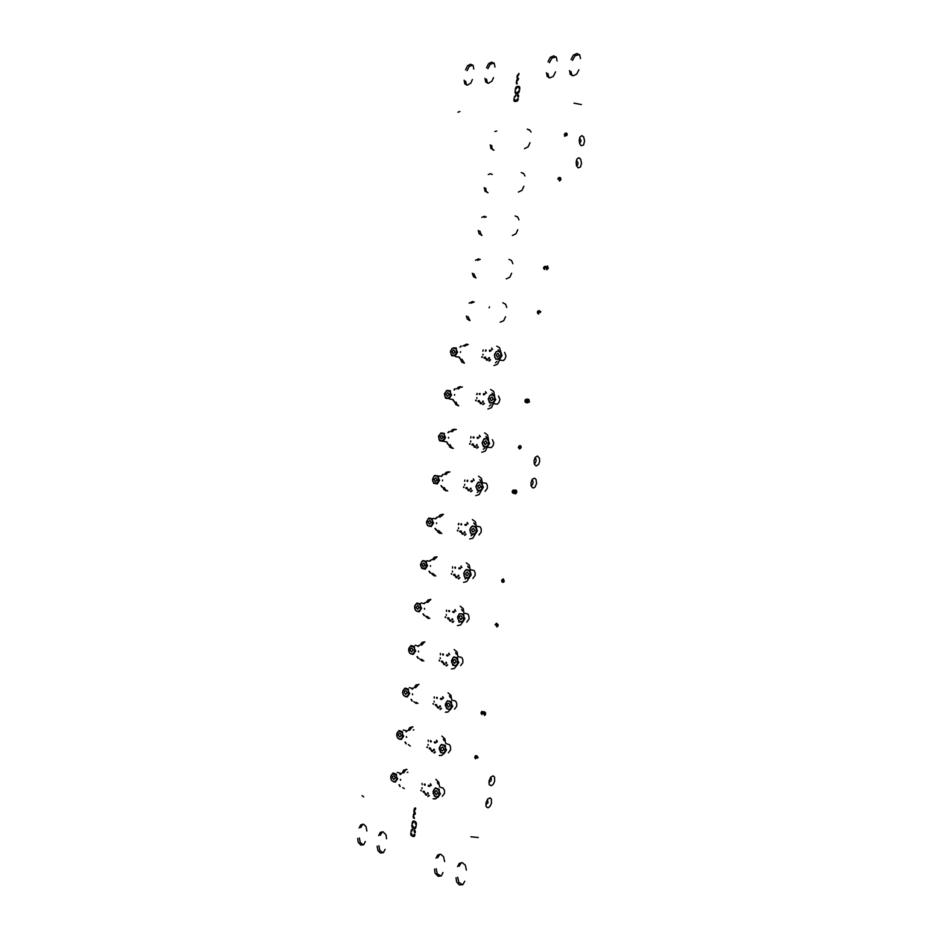 <?xml version="1.0" encoding="UTF-8"?>
<svg xmlns="http://www.w3.org/2000/svg" width="941" height="941" viewBox="0 0 941 941"><rect width="100%" height="100%" fill="white"/><g stroke="black" fill="none" stroke-linecap="round" stroke-linejoin="round"><path stroke-width="1.41" d="M581.22 145.737L583.549 144.985L584.643 141.068L583.691 136.916L581.926 135.575L579.997 136.986L579.185 140.15L579.668 143.608L581.22 145.737M579.68 143.644L581.126 140.715L579.527 138.104M578.115 167.839L580.444 167.028L581.55 163.099L580.585 158.982L578.821 157.7L576.904 159.088L576.068 162.228L576.515 165.663L578.115 167.839M576.527 165.71L577.633 164.875L578.033 162.793L576.433 160.193M536.17 465.995L538.605 464.442L539.64 461.443L539.475 458.267L537.558 456.067L535.429 457.161L534.065 460.655L534.441 464.372L536.17 465.995M534.135 463.348L535.311 462.948L536.158 460.961L535.899 458.796L534.853 458.067M533.065 488.061L534.959 487.191L536.546 483.451L536.041 479.44L534.453 478.134L532.371 479.216L530.959 482.686L531.3 486.415L533.065 488.061M530.995 485.391L532.206 484.968L533.065 482.956L532.794 480.816L531.783 480.11M491.178 785.794L493.155 784.323L494.566 781.348L494.59 777.278L493.202 775.866L490.837 777.019L489.073 780.689L489.238 784.665L491.178 785.794M488.85 782.736L491.096 780.677L491.296 778.583L490.484 777.478M488.073 807.837L490.061 806.319L491.473 803.32L491.496 799.262L490.108 797.897L487.803 799.027L485.991 802.697L486.109 806.708L488.073 807.837M485.744 804.755L488.003 802.685L487.426 799.485M513.233 493.225L512.139 491.967L513.198 490.049L516.256 490.249L516.903 492.155L515.633 493.849L512.751 493.072L512.233 491.073L513.645 490.026M502.988 578.938L501.588 580.338L503.4 579.009L504.282 581.467L503.141 582.397L501.741 581.738M477.499 758.058L476.064 756.599L476.275 758.187M475.852 755.588L474.829 756.846L475.487 758.799L474.782 757.07L475.523 755.694L476.828 755.858L478.146 757.458M524.513 148.654L528.089 146.82L530.054 142.691M490.261 144.749L490.979 148.549L494.013 150.113M496.695 130.987L494.813 131.552M531.042 132.093L529.677 129.929L527.254 129.176M518.42 192.058L521.984 190.305L523.937 186.212M484.25 187.577L485.144 191.282L488.026 192.729M490.708 173.603L488.238 174.508M525.007 175.967L523.678 173.497L521.149 172.579M512.316 235.45L515.868 233.791L517.821 229.733M478.263 230.404L479.087 233.709L482.039 235.344M484.721 216.218L481.792 217.418M518.95 219.829L517.726 217.124L515.056 215.983M506.223 278.842L509.763 277.254L511.704 273.243M472.288 273.231L473.511 276.748L476.052 277.948M478.734 258.834L475.428 260.304M512.88 263.68L511.575 260.539L508.952 259.375M500.118 322.222L503.647 320.728L505.588 316.741M466.336 316.058L467.23 318.87L469.347 320.434L470.065 320.54L467.877 316.505M472.747 301.426L469.136 303.167M506.787 307.519L505.682 304.249L502.859 302.755M494.025 365.59L497.542 364.179L499.471 360.227M460.396 358.874L461.666 361.909L464.078 363.132M466.771 344.018L462.89 346.017M494.413 354.969L496.33 351.534L498.577 351.122L500.694 352.816L500.894 356.145L497.942 359.156L496.036 358.827L494.743 357.227L494.613 354.298L495.954 352.016L497.836 351.111L500.671 351.358L499.553 347.676L496.766 346.123M487.932 408.947L491.437 407.629L493.355 403.713M454.468 401.689L455.891 404.63L458.102 405.712M460.784 386.598L458.549 387.092L456.667 388.845M494.543 395.173L493.719 391.503L490.661 389.492M481.839 452.303L485.333 451.068L487.25 447.187M448.575 444.493L449.845 447.057L452.115 448.281M454.809 429.178L452.421 429.696L450.492 431.648M488.403 438.976L487.603 434.942L484.568 432.848M475.746 495.648L479.24 494.484L481.11 490.884M442.693 487.32L444.011 489.696L446.14 490.849M448.822 471.747L446.269 472.3L444.352 474.417M482.262 482.627L481.486 478.357L478.475 476.193M469.653 538.981L472.758 538.217L474.934 534.664L471.876 534.053L470.406 532.559L469.924 529.642L470.982 527.254L472.994 526.16L475.076 526.842L476.287 528.866L476.311 531.289L474.511 533.923L471.159 533.97L469.841 529.724L472.159 525.995L476.028 526.56L477.322 530.959L474.887 534.664M436.847 530.159L438.165 532.324L440.165 533.394M442.846 514.304L440.082 514.939L438.259 517.127M476.158 526.078L475.381 521.784L472.394 519.538M463.56 582.314L466.677 581.597L468.747 578.444L465.736 577.786L464.266 576.245L463.772 573.469L464.842 570.94L466.842 569.893L468.712 570.469L469.994 572.269L470.182 574.975L468.124 577.845L464.913 577.503L463.748 573.093L466.148 569.564L469.865 570.34L471.159 574.786L468.736 578.444M431.037 573.01L434.189 575.951M436.871 556.849L434.224 557.354L432.19 559.824M470.053 569.528L469.288 565.2L466.301 562.871M457.479 625.624L460.608 624.977L462.537 622.201M425.25 615.873L428.214 618.484M430.896 599.393L428.037 599.958L426.12 602.522M463.948 612.979L463.184 608.615L460.208 606.192M451.386 668.945L454.232 668.545L456.314 665.957M419.51 658.747L422.238 661.017M424.92 641.927L422.18 642.35L420.062 645.22M457.844 656.406L457.079 652.007L454.115 649.502M445.305 712.243L447.928 712.031L450.08 709.702M413.828 701.645L416.263 703.539M418.945 684.448L416.016 684.942L414.016 687.906M451.739 699.833L450.986 695.399L448.034 692.811M357.662 838.372L358.145 842.207L360.897 845.147L363.72 844.712L365.402 841.466M366.861 831.044L366.061 826.563L363.673 824.316L360.826 824.728L359.121 828.009M377.153 846.171L378.011 850.782L380.529 853.064L383.41 852.593L385.092 849.335M386.575 838.784L386.069 834.902L383.246 831.926L380.352 832.373L378.623 835.667M456.009 877.694L456.656 881.94L459.314 884.846L462.831 884.681L464.783 881.199M466.336 870.107L465.313 865.144L462.431 862.744L459.29 863.332L457.561 866.661M434.483 869.084L435.095 873.236L438.283 876.365L441.341 875.777L443.023 872.507M444.564 861.556L443.587 856.71L440.823 854.334L437.741 854.875L436.012 858.204M569.505 70.634L570.27 74.351L573.14 75.774L576.562 74.257L578.915 69.775M580.479 58.636L579.762 54.99L576.904 53.531L573.445 55.048L571.069 59.565M546.439 72.751L547.203 76.456L550.026 77.821L553.32 76.303L555.59 71.916M557.131 60.93L556.413 57.283L553.614 55.872L550.273 57.389L547.968 61.824M473.852 69.069L473.123 65.458L470.512 64.247L467.571 65.764L465.56 69.881M464.089 80.279L464.854 83.949L467.477 85.125L470.888 83.043L472.382 79.526M494.978 66.999L494.248 63.376L491.59 62.13L488.555 63.635L486.462 67.834M484.991 78.374L485.744 82.043L488.426 83.267L491.943 81.185L493.496 77.597M433.131 798.815L435.471 798.85L437.53 797.133M402.772 787.57L404.312 788.558M406.994 769.479L403.724 770.079L401.983 773.243M439.529 786.664L438.788 782.159L435.859 779.395M439.212 755.529L441.905 755.352L443.823 753.423M408.229 744.578L410.288 746.048M412.97 726.97L409.864 727.511L407.994 730.581M445.634 743.249L444.881 738.779L441.952 736.109M515.033 90.783L515.139 92.994L516.409 93.606M517.421 86.36L516.021 87.101L515.221 89.489M519.761 89.101L519.667 86.89L518.385 86.278M517.374 93.524L518.773 92.783L519.573 90.407M516.244 82.185L516.574 83.925M516.974 76.997L517.503 78.903L516.456 80.714M518.973 73.41L517.127 75.892M517.691 76.115L518.938 74.304M517.926 78.409L518.597 78.503L517.691 78.185L517.597 76.762M516.962 81.291L518.42 79.409M517.221 83.714L516.844 82.196M517.338 95.559L518.044 97.041M518.656 96.958L518.55 95.17L517.444 94.723M516.268 101.393L517.562 100.852L518.373 99.005M514.409 101.334L513.892 98.911L513.974 100.863L515.292 101.475M514.127 97.417L515.927 94.935L514.104 97.394M514.715 97.346L515.821 95.77M515.445 100.569L514.48 99.005M517.832 98.57L516.362 100.499L517.856 98.582M413.193 828.268L412.052 827.174L411.911 824.681L411.935 826.927L413.17 828.28M414.181 821.058L412.793 821.293L412.087 823.399L413.346 820.964M416.345 824.998L416.322 822.752L415.087 821.399M414.946 828.715L414.075 828.621L415.463 828.386L416.169 826.292M413.111 816.118L413.417 818.117M414.346 813.2L413.84 810.942L414.322 813.212L413.322 814.659L414.287 813.212M415.746 808.037L414.558 808.307L413.993 809.848M414.522 810.33L415.699 808.966M415.357 813.259L414.428 810.977M413.793 815.482L414.228 814.188L415.169 814.141M414.463 818.458L413.675 816.388M414.028 830.762L414.675 832.632L414.052 830.75M415.252 832.82L415.169 830.891L414.134 829.915M413.922 836.573L412.981 836.467L414.428 836.267L414.957 834.867M410.77 832.797L410.864 834.985L412.052 836.114M412.711 829.48L411.617 829.621L410.982 831.279M411.546 831.491L412.17 830.268M412.205 835.22L411.311 833.15M414.463 834.161L413.075 835.561M482.204 712.384L482.768 713.313L482.063 712.419L482.133 713.596M482.051 711.361L481.027 712.89L481.992 714.595L481.016 713.184L481.627 711.525L485.391 712.408L485.591 714.513L484.533 715.489M484.086 714.466L484.874 713.925L484.591 712.819L483.462 713.843M496.46 623.154L495.131 624.871L496.448 623.154L498.165 624.765L497.871 626.271L496.695 626.977M496.566 624.177L497.366 625.306L496.848 625.836L497.342 624.777L496.472 624.177L496.119 625.506M521.22 447.528L519.703 449.022L518.338 447.516L519.232 445.763L521.055 446.163M527.066 402.877L525.113 401.995L525.149 399.96L526.384 399.125L528.877 399.455L529.442 402.019L527.066 402.877M540.146 312.612L538.734 311.565L538.652 313.024M538.734 314.059L537.393 313.024L537.782 311.13L539.228 310.601L540.804 311.871M545.039 267.303L544.733 268.491M544.592 269.491L543.592 268.479L543.969 266.868L545.11 266.291L545.874 267.056L547.344 266.056L548.391 268.22L546.627 269.82M547.262 267.091L547.344 268.561L546.768 268.82L547.591 268.032L547.121 267.044L546.109 268.385M560.189 177.508L558.742 177.637L557.813 178.908L559.048 177.473L560.742 178.037L560.789 179.743L559.401 181.072M559.566 179.931L559.636 178.39L558.813 179.802M566.588 133.151L565.176 133.316L564.247 134.786L566.235 133.034L567.164 133.975L566.941 135.41L564.635 136.21M412.311 726.828L409.629 730.345M440.835 755.258L441.729 755.435M406.147 769.303L403.63 772.937M434.766 798.474L435.859 798.686M493.99 63.059L490.19 64.364L487.967 68.693M486.485 79.209L487.532 83.208M472.876 65.152L469.206 66.482L467.065 70.716M465.607 81.102L466.642 85.078M547.885 73.621L548.968 77.703M556.119 56.919L551.92 58.119L549.426 62.718M570.94 71.528L572.022 75.621M579.468 54.625L575.092 55.766L572.493 60.471M436.13 868.614L437.259 873.73L440.988 876.036M439.776 854.169L437.647 857.745M457.632 877.2L458.843 882.446L462.737 884.74M461.313 862.591L459.184 866.191M378.823 845.747L379.788 850.523L383.081 852.817M382.375 831.738L380.293 835.267M359.344 837.972L360.238 842.642L363.414 844.924M362.85 824.128L360.791 827.621M418.486 684.354L415.651 687.742M416.216 702.351L417.886 703.35M446.916 712.043L447.587 712.172M424.673 641.88L421.686 645.126M421.58 659.3L423.85 660.9M430.872 599.393L427.72 602.511M427.132 616.32L429.814 618.437M437.106 556.896L433.777 559.883M432.789 573.387L435.789 575.974M443.399 514.398L439.859 517.244M438.518 530.477L441.752 533.488M449.869 471.9L447.645 472.629L445.94 474.605M444.305 487.579L445.622 489.896L447.716 491.014M456.373 429.437L454.009 429.943L452.092 431.848M450.139 444.74L451.292 447.151L453.303 448.445M462.337 386.939L460.184 387.386L458.349 389.009M456.032 401.995L456.961 404.348L458.714 405.783M468.312 344.43L464.654 346.147M461.949 359.262L464.372 363.155M474.288 301.908L471.041 303.261M480.263 259.375L477.534 260.351M473.817 273.749L475.84 277.936M517.197 216.665L516.55 216.606M486.238 216.842L484.215 217.406M479.781 230.992L481.604 235.321M523.514 173.356L522.643 173.285M492.214 174.297L491.425 174.403M485.768 188.235L486.074 190.823L487.379 192.693M529.818 130.046L528.724 129.952M491.767 145.49L491.943 148.113L493.178 150.054M574.022 103.192L581.409 104.545M478.31 837.478L470.853 836.749M363.638 796.956L362.003 795.663M457.949 112.261L459.878 111.473M515.056 90.795L515.574 93.465M517.444 86.372L516.044 87.113L515.245 89.501M519.256 86.431L518.409 86.29M519.22 88.901L518.879 87.301M517.479 92.63L518.962 90.736L517.456 92.618M515.939 92.594L516.597 92.712M517.338 87.266L515.856 89.16M519.197 88.877L519.079 87.489L518.22 87.195M515.597 91.006L515.715 92.394L516.574 92.689M516.268 82.196L516.597 83.937M517.526 78.926L516.48 80.726M516.997 77.009L517.479 78.891M518.997 73.422L517.15 75.915M517.75 95.641L518.068 97.052M518.244 94.853L517.468 94.735M515.468 100.581L514.798 100.475M415.851 824.504L414.946 822.281M414.158 827.704L415.099 827.645L415.593 826.339M413.452 821.905L414.122 821.975L413.111 822.093L412.699 823.328M415.816 824.504L414.922 822.293M414.805 827.786L415.557 826.351M412.44 825.175L413.334 827.386M413.146 816.106L413.44 818.105M415.11 807.966L414.028 809.848M414.51 814.036L415.193 814.13M410.794 832.785L410.888 834.973L412.087 836.114M412.029 829.397L411.017 831.279M414.487 834.149L413.711 835.632M477.534 758.046L476.04 756.611M483.262 712.396L484.109 711.667M484.321 714.466L484.944 713.572L484.18 712.69M503.012 582.408L501.765 581.738M503 581.397L503.553 580.385L502.447 580.209L502.729 581.338L503.635 580.644L502.941 579.938M514.527 490.649L515.75 490.073M515.315 493.849L514.209 492.908M516.115 492.049L515.68 491.073L514.821 491.731L515.315 492.837L516.115 492.049M514.021 491.72L512.951 491.496L513.315 492.225L514.021 491.72M513.374 492.237L513.539 491.026M515.35 492.837L516.068 492.131L515.586 491.061M519.538 449.01L518.385 447.14L520.091 445.611M519.726 448.022L520.385 446.904L519.197 447.14L520.161 447.928L519.95 446.61M526.501 402.795L525.078 401.901L525.054 400.219L526.172 399.196L528.183 399.207M526.619 401.795L528.301 401.831L528.877 400.925L526.442 400.113L526.054 401.595L528.783 401.466L527.877 400.172M538.334 313.976L537.452 311.8L539.334 310.636M540.169 312.624L539.087 311.6M544.345 269.42L543.675 267.479L545.31 266.35M545.898 267.056L547.627 266.127M559.589 179.943L559.789 178.449M565.282 135.386L566.364 134.728L565.565 134.069L565.141 135.281L566.294 134.975L566.082 134.081M422.097 783.383L422.191 784.723M400.478 780.113L400.513 779.336L400.607 780.148M427.779 792.816L428.026 793.922M428.037 794.051L427.743 792.687M424.179 791.71L424.744 792.581L424.062 792.322M423.932 792.393L423.038 791.652L424.073 791.593M423.956 791.64L423.156 791.64L423.862 792.287M429.567 785.688L429.59 786.347M429.555 785.559L429.896 786.217L429.308 785.876M429.084 786.464L428.155 785.806L429.202 785.664M429.084 785.723L428.32 785.606L428.825 786.464M424.567 783.994L425.203 784.429M425.085 784.488L424.285 784.523L425.003 785.123M425.097 785.217L424.168 784.488L425.179 784.429M401.007 773.937L400.29 774.561M399.349 784.806L400.137 786.158M425.426 793.639L425.673 794.733M425.685 794.874L425.391 793.51M426.355 794.286L426.602 795.098L426.038 794.698M426.426 795.039L426.191 794.427M422.05 787.817L422.015 788.605L421.921 787.782M420.803 790.405L421.192 790.946M407.947 772.255L407.206 772.396M438.118 784.029L437.294 782.383M431.307 785.394L430.484 783.724M401.066 773.514L399.901 774.455M398.96 784.782L400.019 786.594M427.861 796.509L429.355 795.58M427.932 796.074L429.037 795.38M399.29 784.818L400.078 786.17M400.748 773.914L400.231 774.572M430.978 785.276L430.413 784.159M424.579 784.135L424.814 785.229M428.555 785.241L429.178 785.676M428.567 785.37L428.99 786.37M423.426 791.158L424.038 791.593M423.438 791.287L423.673 792.393M424.391 791.475L424.485 792.816M428.284 793.169L427.437 793.275L428.19 793.816M425.932 793.992L425.097 794.039L425.838 794.639M426.32 794.298L426.449 795.169M400.372 779.336L400.572 780.16M422.015 787.829L422.133 788.605M421.05 790.087L421.156 790.958M436.542 790.675L435.365 790.887L434.73 792.498L436.377 794.639L437.8 793.11L436.542 790.675M442.258 796.298L444.552 793.31L444.47 790.475L443.129 788.029L439.753 786.982M439.294 791.557L438.729 795.604L437.13 796.745L435.471 796.568L433.154 793.216L434.166 789.228L435.883 788.429L437.753 789.076L440.376 793.804L437.977 797.215L434.33 795.921L433.083 791.24L435.33 787.97L439.118 789.123L439.294 791.557M394.02 775.772L392.703 776.196L392.291 777.537L393.82 779.63L395.22 777.784L394.02 775.772M390.762 776.372L393.032 773.043L396.49 774.255L396.455 779.83L395.185 781.406L393.197 781.606L391.609 780.324L390.75 777.972L391.056 775.502L392.315 773.937L395.361 774.384L397.667 778.795L395.385 782.124L393.197 781.606L391.385 780.042L390.75 776.478M400.831 773.455L397.384 772.267M428.19 740.073L428.261 741.414M406.488 737.379L406.5 736.603L406.606 737.415M434.377 750.424L433.507 750.13L433.789 749.224L434.507 749.612L433.907 749.189M434.401 749.671L433.589 749.695L434.307 750.318M430.284 748.318L430.849 749.142L430.155 748.93M430.049 748.26L429.249 748.283L429.966 748.907M429.778 749.154L429.543 747.789M435.695 742.178L435.707 742.837M435.683 742.049L435.989 742.731L435.412 742.378M435.201 742.967L434.272 742.261L435.318 742.167M434.718 741.884L435.107 742.872M431.19 741.096L430.425 740.99L430.896 741.849M431.19 741.837L430.343 741.661L430.672 740.626M407.006 731.216L406.289 731.851M405.348 742.096L406.136 743.414M431.79 751.436L431.166 750.377L432.154 750.495M431.554 750.212L431.943 751.2M432.142 751.247L432.625 751.683L432.742 750.965L432.554 751.706M428.131 744.496L428.108 745.284L428.002 744.472M427.167 746.907L427.179 747.566M427.155 746.778L427.437 747.483L426.885 747.107M413.911 729.828L413.252 729.922M444.199 740.779L443.364 739.155M437.436 741.837L436.6 740.202M407.065 730.792L405.9 731.757M404.959 742.073L406.018 743.849M433.977 753L435.483 752.035M434.036 752.565L435.154 751.847M405.289 742.108L406.077 743.425M406.783 731.192L406.23 731.863M437.095 741.731L436.53 740.638M430.696 740.755L431.096 741.743M434.683 741.755L435.283 742.178M435.201 742.226L434.389 742.167L434.895 742.99M429.555 747.919L429.755 749.012M430.507 748.083L430.566 749.424M433.895 749.33L434.095 750.424M431.519 750.083L432.119 750.506M432.037 750.553L431.213 750.53L431.743 751.306M406.383 736.615L406.583 737.426M428.108 744.507L428.202 745.284M442.693 746.966L440.894 748.389L441.141 749.93L442.435 750.918L443.94 749.424L442.693 746.966M448.375 752.753L450.633 749.848L450.539 746.754L449.457 744.649L445.858 743.531M445.446 747.777L444.717 752.035L443.282 753L441.388 752.753L439.224 749.118L440.482 745.413L442.023 744.743L443.893 745.343L446.528 750.024L444.128 753.47L440.47 752.282L439.188 747.824L441.329 744.449L445.269 745.378L445.446 747.777M399.996 733.227L398.713 733.627L398.255 734.98L399.678 737.062L401.172 735.627L399.996 733.227M396.726 733.933L399.008 730.557L402.466 731.675L402.442 737.203L401.172 738.803L399.172 739.05L397.584 737.815L396.714 735.497L396.973 733.168L398.29 731.439L401.337 731.804L403.654 736.168L401.36 739.555L399.043 739.014L397.278 737.403L396.702 734.027M406.465 730.839L403.324 729.957M434.307 696.752L434.33 698.093M412.487 694.646L412.499 693.87L412.605 694.681M440.506 706.162L439.694 706.244L440.423 706.809M440.212 707.067L440.012 705.703M436.377 704.927L436.671 706.021M435.871 705.762L435.271 704.75L436.259 704.809M436.154 704.868L435.33 705.021L436.059 705.515M441.823 698.669L441.823 699.328M441.823 698.528L442.105 699.21L441.529 698.869M440.835 698.257L441.423 698.669M441.317 698.728L440.506 698.763L441.223 699.363M441.317 699.469L440.376 698.81L441.4 698.669M437.283 697.704L436.471 697.787L437.189 698.351M436.977 698.598L436.8 697.246M412.84 688.459L412.287 689.141M411.346 699.375L412.146 700.669M440.212 709.055L441.27 708.314M437.659 706.644L438.259 707.044M438.141 707.103L437.377 707.009L437.836 707.867M438.141 707.844L437.212 707.162L438.224 707.056M438.624 708.244L438.824 707.467L438.741 708.22L438.259 707.797M434.283 701.951L434.095 701.151M433.26 703.468L433.46 704.244L432.978 703.809M450.28 697.516L449.445 695.928M443.552 698.269L442.717 696.669M413.064 688.059L411.899 689.047M410.958 699.351L412.029 701.104M440.094 709.49L441.6 708.491M411.288 699.375L412.087 700.669M413.005 688.483L412.229 689.141M443.211 698.175L442.658 697.105M436.812 697.375L436.965 698.469M440.835 698.398L440.988 699.492M435.659 704.409L436.236 704.821M435.671 704.538L435.836 705.632M436.624 704.68L436.871 705.868L436.259 705.538M440.023 705.832L440.188 706.926M437.659 706.773L438.047 707.75M412.405 693.87L412.581 694.681M448.833 703.245L447.504 703.656L447.01 705.056L448.504 707.185L450.116 705.327L448.833 703.245M454.503 709.196L456.761 706.268L456.714 703.374L455.515 701.057L451.962 700.08M451.609 703.986L450.868 708.255L449.198 709.302L447.528 709.055L445.375 705.644L446.622 701.763L448.163 701.057L450.045 701.598L452.692 706.221L450.28 709.726L446.599 708.632L445.316 704.221L447.469 700.798L451.409 701.633L451.609 703.986M405.971 690.67L404.724 691.059L404.23 692.411L405.724 694.505L407.182 692.694L405.971 690.67M402.689 691.494L404.971 688.071L408.453 689.083L408.429 694.576L407.159 696.199L405.148 696.493L403.548 695.305L402.677 693.023L402.936 690.682L404.265 688.93L407.324 689.212L409.641 693.541L407.347 696.963L405.289 696.54L403.242 694.905L402.666 691.576M412.193 688.365L409.276 687.648M440.4 653.43L440.4 654.771M418.498 651.901L418.498 651.125L418.616 651.925M446.187 662.323L446.54 663.287M446.163 662.193L446.305 663.558M442.482 661.511L443.058 662.276L442.352 662.135M442.246 662.205L441.329 661.488L442.364 661.417M442.246 661.476L441.435 661.582L442.152 662.111M447.951 655.136L447.94 655.795M447.951 655.007L448.163 655.748L447.645 655.348M447.434 655.948L446.493 655.289L447.54 655.159M447.434 655.207L446.61 655.324L447.34 655.853M443.046 655.207L442.529 654.148L443.493 654.242M442.952 653.983L443.293 654.948M419.016 645.738L418.286 646.42M417.345 656.642L418.145 657.912M446.328 665.534L447.398 664.769M444.246 664.381L443.317 663.723L444.364 663.593M444.246 663.64L443.423 663.817L444.152 664.287M444.646 663.911L444.952 664.664L444.364 664.334M440.317 657.841L440.364 658.618M439.365 660.276L439.353 660.935M439.365 660.147L439.635 660.817L439.059 660.488M452.915 665.452L453.668 665.369M456.361 654.254L455.515 652.689M449.68 654.701L448.833 653.125M419.074 645.314L417.898 646.338M416.957 656.63L418.027 658.347M446.21 665.969L447.716 664.934M417.298 656.642L418.098 657.912M418.851 645.726L418.239 646.42M449.339 654.607L448.775 653.56M442.929 653.854L443.47 654.242M443.387 654.301L442.576 654.266L443.035 655.065M446.963 654.76L447.516 655.159M446.975 654.889L447.081 655.983M441.788 661.017L442.341 661.417M441.8 661.147L441.905 662.241M442.729 661.264L442.74 662.605M446.622 662.652L445.834 662.57L446.281 663.417M443.776 663.193L444.34 663.593M443.787 663.323L443.905 664.417M444.658 663.911L444.717 664.781M418.427 651.125L418.592 651.937M440.282 657.841L440.282 658.618L440.188 657.818M454.985 659.523L453.703 659.912L453.15 661.311L454.609 663.452L456.267 661.617L454.985 659.523M460.631 665.64L462.89 662.676L462.831 659.806L461.76 657.583L458.079 656.618M457.761 660.182L457.197 664.228L455.585 665.487L453.903 665.44L451.527 662.146L452.75 658.1L454.55 657.336L456.197 657.853L458.843 662.417L456.42 665.969L452.739 664.981L451.433 660.77L453.221 657.512L453.88 656.9L457.561 657.877L457.761 660.182M411.946 648.102L410.746 648.467L410.205 649.843L411.57 651.925L413.158 650.149L411.946 648.102M408.641 649.043L410.935 645.573L414.44 646.491L414.475 651.795L413.146 653.583L411.135 653.936L409.523 652.795L408.665 650.678L408.959 648.067L410.229 646.42L413.311 646.62L415.64 650.901L413.334 654.371L411.264 653.971L409.547 653.019L408.641 649.102M418.004 645.949L415.216 645.338M446.505 610.097L446.481 611.427M424.497 609.145L424.544 608.38L424.626 609.168M452.739 619.119L451.915 619.319L452.656 619.766M452.386 620.037L452.303 618.684M448.586 618.108L448.833 619.178M448.351 618.061L447.54 618.143L448.257 618.707M447.987 618.978L447.916 617.625M454.08 611.603L454.068 612.262M454.091 611.474L454.303 612.191L453.762 611.826M453.127 611.25L453.656 611.638M453.127 611.379L453.186 612.473M449.069 610.45L449.598 610.827M449.069 610.58L449.128 611.662M425.014 602.993L424.285 603.687M423.356 613.897L424.156 615.143M452.445 622.013L453.515 621.213M450.363 620.178L449.539 620.307L450.269 620.825M450.763 620.437L451.08 621.154L450.468 620.86M450.81 621.166L450.751 620.554M446.422 615.273L446.281 614.473M445.152 617.167L445.705 616.92L445.54 617.672M458.985 622.224L460.196 621.754M462.443 610.98L461.596 609.439M455.809 611.121L454.962 609.568M425.073 602.558L423.909 603.616M422.968 613.897L424.038 615.579M452.327 622.448L453.844 621.366M423.297 613.897L424.097 615.143M424.897 602.981L424.238 603.687M455.456 611.038L454.891 610.003M449.457 611.626L448.551 610.991L449.575 610.827M449.48 610.885L448.634 611.085L449.398 611.532M453.527 612.426L452.597 611.862L453.633 611.638M453.55 611.685L452.703 611.768L453.456 612.332M447.916 617.755L447.975 618.837M448.857 617.849L449.104 618.966L448.457 618.719M452.315 618.813L452.374 619.907M450.339 620.919L449.457 620.695L449.916 619.743M449.927 619.872L449.986 620.954M450.798 620.425L450.81 621.295M424.45 608.38L424.591 609.168M445.458 616.826L445.505 617.672M461.125 615.79L459.89 616.155L459.29 617.567L460.819 619.719L462.419 617.896L461.125 615.79M466.748 622.072L469.065 618.955L468.912 616.061L467.889 614.014L464.184 613.144M463.925 616.367L463.184 620.648L461.737 621.719L459.82 621.625L457.644 618.343L458.89 614.426L460.702 613.626L462.349 614.097L465.007 618.602L462.572 622.213L458.879 621.319L457.597 616.837L459.479 613.72L463.713 614.12L463.925 616.367M417.933 605.522L416.181 607.251L417.545 609.345L419.145 607.58L417.933 605.522M414.605 606.58L416.91 603.063L420.415 603.887L420.356 609.415L418.921 611.085L417.11 611.356L415.499 610.262L414.616 608.039L414.875 605.698L416.204 603.899L419.286 604.016L421.627 608.251L419.31 611.768L417.381 611.427L415.428 610.356L414.605 606.627M423.909 603.557L421.156 603.005M452.609 566.753L452.539 568.093M430.484 565.623L430.507 566.376M458.867 575.586L458.079 575.586L458.479 576.374M458.455 575.163L458.479 576.504M454.679 574.68L455.268 575.41L454.562 575.304M454.456 574.645L453.668 574.645L454.068 575.433M454.044 574.222L454.068 575.563M460.22 568.058L460.184 568.717M460.231 567.929L460.396 568.67L459.878 568.293M459.667 568.893L458.714 568.364L459.773 568.105M459.667 568.164L458.843 568.27L459.573 568.811M455.585 567.47L454.774 567.564L455.491 568.105M455.185 568.388L455.185 567.047M430.966 560.224L430.296 560.954M430.108 572.375L429.355 571.152L430.166 572.375M456.067 576.28L456.079 577.621M456.067 576.41L455.691 577.221L456.373 577.351M456.867 576.951L457.185 577.668L456.585 577.374M456.903 577.668L456.891 577.068M452.468 571.152L452.421 571.905L452.362 571.116M451.562 573.61L451.527 574.269M451.574 573.481L451.727 574.245L451.233 573.845M465.066 578.997L466.524 578.056M468.524 567.694L467.677 566.188M461.937 567.529L461.078 566.011M431.084 559.801L429.908 560.883M428.967 571.152L430.049 572.798M458.443 578.915L459.961 577.798M458.514 578.48L459.643 577.645M431.025 560.236L430.237 560.954M461.584 567.458L461.019 566.447M455.185 567.176L455.185 568.258M459.255 567.741L459.749 568.105M459.255 567.87L459.255 568.952M454.044 574.351L453.609 575.045L454.362 575.292M454.974 574.41L454.903 575.751M458.455 575.292L458.02 575.986L458.773 576.233M456.467 576.704L455.679 576.645L456.067 577.492M456.997 576.951L456.903 577.798M452.492 571.152L452.503 571.916M467.277 572.046L465.442 573.81L466.854 575.963L468.571 574.163L467.277 572.046M472.876 578.492L475.193 575.339L475.04 572.481L474.005 570.434L470.3 569.658M423.909 562.941L422.168 564.659L423.45 566.753L425.132 565.012L423.909 562.941M426.567 563.424L425.861 567.599L422.862 568.717L420.603 565.682L421.603 561.883L423.274 560.883L425.073 561.259L427.614 565.6L425.297 569.164L421.78 568.411L420.521 564.612L422.238 561.13L422.885 560.542L426.402 561.283L426.567 563.424M429.861 561.177L427.108 560.671M459.02 523.796L458.42 524.678L458.467 523.549L459.02 523.796M436.518 523.608L436.53 522.855M464.983 532.041L464.148 532.288L464.889 532.688M464.548 532.971L464.607 531.63M460.784 531.253L461.408 531.289L461.008 532.312M460.561 531.959L459.608 531.406L460.667 531.159M460.549 531.218L459.737 531.347L460.467 531.865M466.371 524.384L466.501 525.137L466.007 524.749M465.76 525.36L464.83 524.807L465.901 524.56M465.783 524.619L465.019 524.584L465.372 525.419M461.69 524.031L460.867 524.219L461.596 524.678M461.255 524.96L461.325 523.619M437 517.456L436.295 518.209L437.036 517.468M435.365 528.395L436.177 529.583M464.678 534.935L465.76 534.076M462.584 533.218L461.76 533.335L462.49 533.865M462.149 534.147L462.196 532.806M462.984 533.453L463.007 534.3M463.007 534.17L463.031 533.571M458.561 527.783L458.596 528.548M457.667 530.265L457.62 530.912M457.326 530.501L457.914 530.254L457.714 530.983M471.135 535.747L472.664 534.617M474.617 524.408L473.758 522.914M468.053 523.937L467.207 522.443M437.095 517.032L435.906 518.138M434.977 528.407L436.059 530.018M464.572 535.37L466.089 534.217M435.307 528.383L436.118 529.583M467.712 523.878L467.136 522.878M461.313 523.761L461.266 524.831M465.442 524.349L464.936 525.054L465.689 525.266M460.22 530.947L460.125 532.018M461.102 530.983L461.29 532.124L460.655 531.865M464.607 531.759L464.56 532.841M462.196 532.935L462.16 534.018M463.066 533.441L463.266 534.17L462.701 533.888M458.726 523.408L458.608 524.737M458.62 527.783L458.549 528.548L458.455 527.76M457.667 530.136L457.691 530.983M473.429 528.289L471.594 530.042L472.888 532.194L474.723 530.43L473.429 528.289M479.004 534.911L481.18 532.124L481.169 528.889L480.133 526.842L476.417 526.172M429.896 520.349L428.143 522.055L429.437 524.161L431.107 522.431L429.896 520.349M426.544 521.632L428.861 518.02L432.39 518.667L432.284 524.219L430.896 525.819L429.072 526.184L427.449 525.184L426.555 523.02L428.155 518.82L431.26 518.785L433.613 522.925L431.284 526.548L429.214 526.219L427.461 525.466L426.532 521.655M435.824 518.797L433.06 518.338M464.854 480.051L464.654 481.369M442.446 480.827L442.541 480.075M470.818 488.097L470.653 489.426M471.1 488.497L470.371 488.426L470.653 489.296M466.889 487.814L467.477 488.508L466.76 488.438M466.665 488.52L465.713 487.967L466.771 487.732M466.654 487.791L465.83 487.991L466.571 488.438M472.523 480.827L472.523 481.674L472.664 480.898L472.123 481.192M471.9 481.816L470.947 481.322L472.017 481.016M471.9 481.074L471.17 481.004L471.453 481.886M467.512 480.204L467.324 481.533M467.795 480.592L466.959 480.863L467.701 481.239M442.246 475.44L443.058 474.687L442.305 475.452M441.376 485.627L442.188 486.803M470.747 491.378L471.888 490.496M468.406 489.332L468.242 490.661M468.689 489.72L467.853 489.99L468.594 490.367M469.1 489.943L469.453 490.59L468.806 490.39M469.089 490.661L469.183 490.073M464.654 484.415L464.666 485.18M463.795 486.791L463.866 487.579L463.419 487.156M477.216 492.496L478.746 491.331M480.698 481.11L479.839 479.651M474.182 480.333L473.323 478.863M443.105 474.264L441.917 475.393M440.976 485.65L442.07 487.226M470.688 491.814L472.217 490.626M441.317 485.627L442.129 486.791M473.841 480.275L473.264 479.298M467.442 480.333L467.312 481.392M471.547 480.804L471.053 481.521L471.806 481.721M466.301 487.52L466.183 488.591M467.218 487.532L467.065 488.861M470.747 488.226L470.253 488.932L471.018 489.144M468.336 489.449L468.242 490.532M469.206 489.943L469.065 490.79M464.748 484.415L464.642 485.18L464.56 484.403M479.581 484.533L477.746 486.262L479.063 488.438L480.875 486.685L479.581 484.533M485.133 491.32L487.367 488.367L487.297 485.297L486.262 483.251L482.521 482.674M482.404 484.897L481.663 489.179L480.204 490.355L478.263 490.402L476.04 487.191L477.322 483.356L478.887 482.462L480.804 482.757L483.486 487.12L481.039 490.873L477.299 490.273L475.958 486.356L477.652 482.921L478.428 482.192L482.18 482.768L482.404 484.897M435.871 477.757L434.13 479.451L435.377 481.557L437.095 479.851L435.871 477.757M438.553 478.099L437.847 482.274L434.824 483.545L432.601 480.922L433.554 476.816L435.236 475.746L437.047 476.028L439.6 480.251L437.271 483.921L433.719 483.356L432.46 479.487L434.072 476.193L434.824 475.487L438.377 476.04L438.553 478.099M441.776 476.393L439 475.981M470.947 436.683L470.747 438M448.528 438.047L448.516 437.283L448.657 438.059M476.946 444.552L476.722 445.869M477.228 444.928L476.381 445.211L477.134 445.575M473.37 444.081L473.182 445.411M472.476 443.964L471.841 444.917L472.77 445.081M472.758 444.352L471.923 444.634L472.676 444.987M478.663 437.259L478.675 438.071L478.793 437.33L478.251 437.636M477.522 438.459L477.205 437.377L478.134 437.459M477.71 437.271L477.193 437.977L477.934 438.165M473.899 437.883L472.947 437.424L474.017 437.095M473.594 436.895L473.076 437.612L473.805 437.8M449.104 431.919L448.316 432.684M447.375 442.858L448.151 443.999L447.328 442.846M474.523 445.846L474.311 447.163M474.487 445.963L473.993 446.74L474.711 446.869M475.358 446.434L475.511 447.151L474.923 446.881M475.205 447.151L475.299 446.552M470.888 441.047L470.759 441.8L470.653 441.023M469.888 443.552L469.806 444.199M469.512 443.799L470.1 443.529L469.9 444.27M483.298 449.245L484.827 448.034M486.791 437.8L485.921 436.365M480.322 436.718L479.451 435.283M449.116 431.484L447.928 432.637M446.987 442.882L448.081 444.423M476.816 448.245L478.346 447.034M476.875 447.81L478.016 446.904M449.057 431.907L448.257 432.684M479.969 436.671L479.392 435.718M473.899 437.153L473.123 437.142L473.417 437.965M478.028 437.518L477.24 437.506L477.546 438.33M472.429 444.093L472.288 445.152M472.994 444.364L473.558 445.046L472.864 444.987M476.887 444.67L476.746 445.74M474.805 446.222L473.993 446.257L474.323 447.034M475.217 446.434L475.181 447.281M448.551 437.294L448.634 438.059M470.747 441.035L470.735 441.8M469.9 443.423L469.877 444.258M485.732 440.764L483.897 442.482L485.144 444.658L487.026 442.94L485.732 440.764M487.509 447.222L491.261 447.716L493.002 445.74L493.731 443.105L492.39 439.647M488.567 441.047L487.991 445.105L486.591 446.434L484.65 446.716L482.251 443.94L483.274 439.859L485.038 438.718L486.956 438.965L489.649 443.27L487.191 447.069L483.439 446.575L482.098 442.693L483.792 439.224L484.58 438.494L488.332 438.976L488.567 441.047M441.858 435.154L440.117 436.836L441.294 438.941L443.082 437.259L441.858 435.154M438.482 436.648L440.8 432.954L443.035 433.213L444.364 433.401L443.999 439.365L441.505 441L439.094 439.659L438.671 435.918L440.988 433.236L443.623 433.825L445.599 437.577L443.258 441.294L439.694 440.823L438.482 436.659M443.858 441.458L446.987 441.882M477.299 393.667L476.675 394.561L477.299 393.667M454.444 395.244L454.574 394.491L454.644 395.255M454.597 394.502L454.668 395.267M483.098 400.995L482.804 402.313M483.345 401.36L482.51 401.607L483.262 402.007M479.098 400.901L479.698 401.572L478.981 401.536M478.616 400.537L478.334 401.842M478.593 400.666L478.028 401.313L478.781 401.548M484.368 394.067L484.933 393.738L484.768 394.514M483.897 393.597L483.592 394.902M483.874 393.726L483.309 394.432L484.05 394.608M480.004 393.691L479.181 393.879L479.922 394.338M480.016 394.432L479.051 393.961L480.098 393.632M454.268 389.903L455.115 389.127L454.315 389.915M453.386 400.066L454.162 401.184M480.675 402.348L480.369 403.654M480.922 402.713L480.075 403.019L480.827 403.36M481.333 402.913L481.627 403.63L481.039 403.36M476.852 397.655L476.816 398.408L476.746 397.643M475.605 400.443L476.205 400.172L476.005 400.89M489.379 405.983L490.92 404.736M492.872 394.479L492.014 393.079M486.45 393.091L485.58 391.679M455.126 388.692L453.927 389.868M452.997 400.101L454.103 401.607M482.933 404.677L484.474 403.418M482.992 404.242L484.145 403.313M453.339 400.066L454.091 401.172M486.097 393.056L485.58 392.126M479.722 393.456L479.522 394.514M484.145 393.961L483.392 393.914L483.615 394.773M484.791 393.679L484.744 394.514M478.863 400.901L478.087 400.901L478.393 401.713M479.475 400.619L479.263 401.936M483.062 401.125L482.862 402.183M480.628 402.477L480.392 403.524M481.486 402.901L481.274 403.748M477.075 393.314L476.805 394.62M476.981 397.655L476.805 398.396M476.017 400.054L475.97 400.89M491.884 396.984L490.049 398.69L491.261 400.878L493.166 399.184L491.884 396.984M493.625 403.701L497.389 404.101L499.13 402.125L499.847 399.313L498.53 396.032M494.731 397.196L493.99 401.501L492.519 402.736L490.555 402.889L488.32 399.807L489.602 395.938L491.437 394.914L493.331 395.279L495.813 399.407L493.355 403.266L489.579 402.877L488.238 398.89L489.696 395.773L490.72 394.785L494.495 395.161L494.731 397.196M447.845 392.538L446.105 394.208L447.269 396.326L449.057 394.655L447.845 392.538M444.446 394.126L446.646 390.503L448.563 390.527L450.363 390.762L450.139 396.432L447.728 398.349L445.069 397.102L444.646 393.385L446.963 390.644L449.61 391.174L451.598 394.891L449.245 398.643L445.669 398.266L444.446 394.15M449.798 399.102L452.997 399.455M483.18 349.934L482.886 351.24M460.62 351.699L460.42 352.428M489.449 358.521L488.508 358.074L489.591 357.721M489.473 357.792L488.626 358.109L489.379 358.439M489.473 358.521L488.885 358.733M485.215 357.439L485.803 358.098L485.085 358.062M484.403 358.392L484.98 358.168L484.133 358.215L484.156 357.333L485.085 357.38M484.98 357.439L484.25 357.415L484.439 358.262M490.496 350.487L491.096 350.181L490.896 350.934M490.273 350.381L489.426 350.652L490.179 351.028M489.673 351.334L490.273 351.122L489.52 351.264L489.402 350.346L490.355 350.311M485.909 349.887L485.532 351.181M486.121 350.228L485.274 350.558L486.026 350.875M491.778 348.546L492.225 349.44M461.125 346.335L460.325 347.135M459.396 357.286L460.078 358.356M486.815 358.85L486.45 360.144M487.038 359.191L486.191 359.521L486.944 359.838M487.45 359.38L487.803 360.003L487.156 359.838M487.438 360.097L487.591 359.509M482.945 354.263L482.921 355.016L482.839 354.251M482.086 356.804L482.004 357.439M482.145 356.686L482.098 357.509L482.262 356.757L481.698 357.062M495.46 362.697L497.001 361.426M498.965 351.146L498.095 349.781M492.578 349.464L491.708 348.076M461.137 345.888L459.937 347.1M459.008 357.321L460.114 358.792M489.061 361.097L490.602 359.803M489.12 360.662L490.273 359.697M459.349 357.274L460.173 358.368M461.078 346.323L460.278 347.123M485.85 350.005L485.556 351.052M490.002 350.158L489.708 351.205M490.943 350.099L490.873 350.922M484.709 357.215L484.121 357.921L484.886 358.086M485.603 357.145L485.309 358.45M489.202 357.556L488.92 358.603M486.768 358.968L486.485 360.015M487.614 359.38L487.367 360.215M483.098 354.263L482.933 355.004M498.036 353.204L496.213 354.898L497.366 357.086L499.318 355.404L498.036 353.204M499.742 360.18L503.529 360.474L505.082 358.792L506.011 355.957L504.658 352.405M500.647 351.346L501.988 355.545L499.518 359.45L495.731 359.156L494.401 354.969M453.833 349.911L452.092 351.569L453.15 353.687L455.044 352.052L453.833 349.911M450.421 351.605L451.998 348.535L453.856 347.841L456.35 348.099L456.385 353.193L453.95 355.651L451.198 354.745L450.621 350.84L452.95 348.052L455.609 348.511L457.597 352.193L455.244 355.992L451.656 355.722L450.421 351.64M455.75 356.721L459.008 357.027M489.496 306.884L489.061 307.86"/></g></svg>
